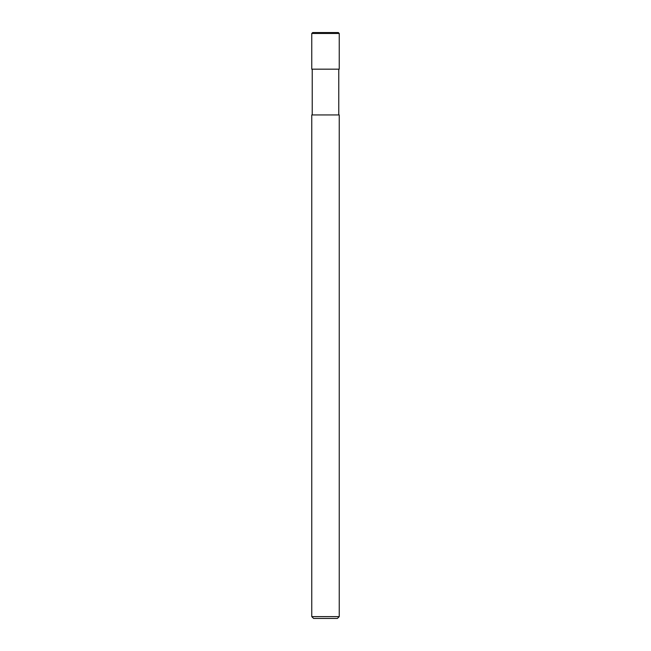 <?xml version="1.0" encoding="UTF-8"?>
<svg xmlns="http://www.w3.org/2000/svg" width="651" height="651" viewBox="0 0 651 651"><rect width="100%" height="100%" fill="white"/><g stroke="black" fill="none" stroke-linecap="round" stroke-linejoin="round"><path stroke-width="0.98" d="M311.764 69.169L339.236 69.169L339.236 33.47L338.317 32.55L312.683 32.55L311.764 33.47L311.764 69.169L311.764 33.47L312.683 32.55L338.317 32.55L339.236 33.47L339.236 69.169L311.764 69.169M339.236 33.461L311.764 33.461L339.236 33.461M313.603 618.45L337.397 618.45L339.236 616.619L339.236 114.942L311.764 114.942L311.764 616.619L313.603 618.45L311.764 616.619L311.764 114.942L339.236 114.942L339.236 616.619L311.764 616.619L339.236 616.619L337.397 618.45L313.603 618.45M312.228 69.169L312.228 114.942L312.228 69.169M338.772 114.942L338.772 69.169L338.772 114.942"/></g></svg>
